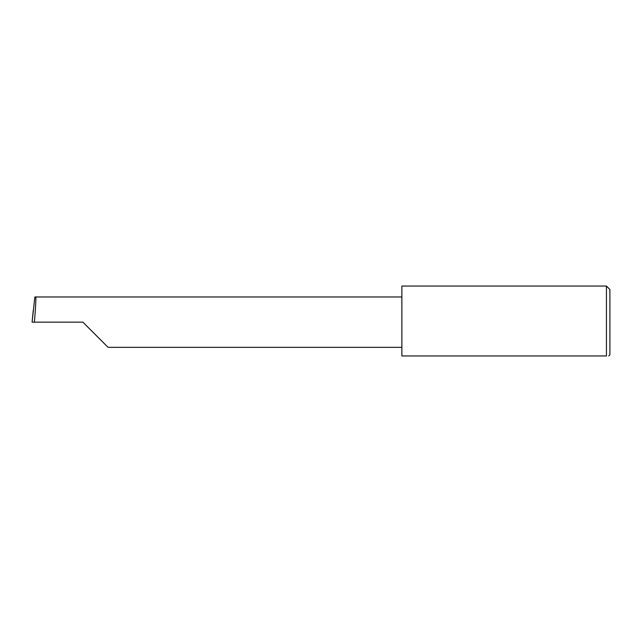 <?xml version="1.0" encoding="UTF-8"?>
<svg xmlns="http://www.w3.org/2000/svg" width="642" height="642" viewBox="0 0 642 642"><rect width="100%" height="100%" fill="white"/><g stroke="black" fill="none" stroke-linecap="round" stroke-linejoin="round"><path stroke-width="0.96" d="M82.898 322.156L108.081 347.338L82.898 322.156L108.081 347.338L82.898 322.156L34.387 322.156C35.511 309.693 36.241 295.85 35.711 296.973L34.853 296.973L32.1 322.156L34.387 322.156M606.433 286.043L401.876 286.043L401.876 355.957L606.433 355.957C609.483 355.957 609.483 355.957 606.433 355.957C609.483 355.957 609.483 355.957 606.433 355.957L606.433 286.043L609.9 289.51L609.9 354.801L608.744 355.957M32.1 322.156L33.248 310.535M401.876 296.973L35.711 296.973M108.081 347.338L401.876 347.338"/></g></svg>
